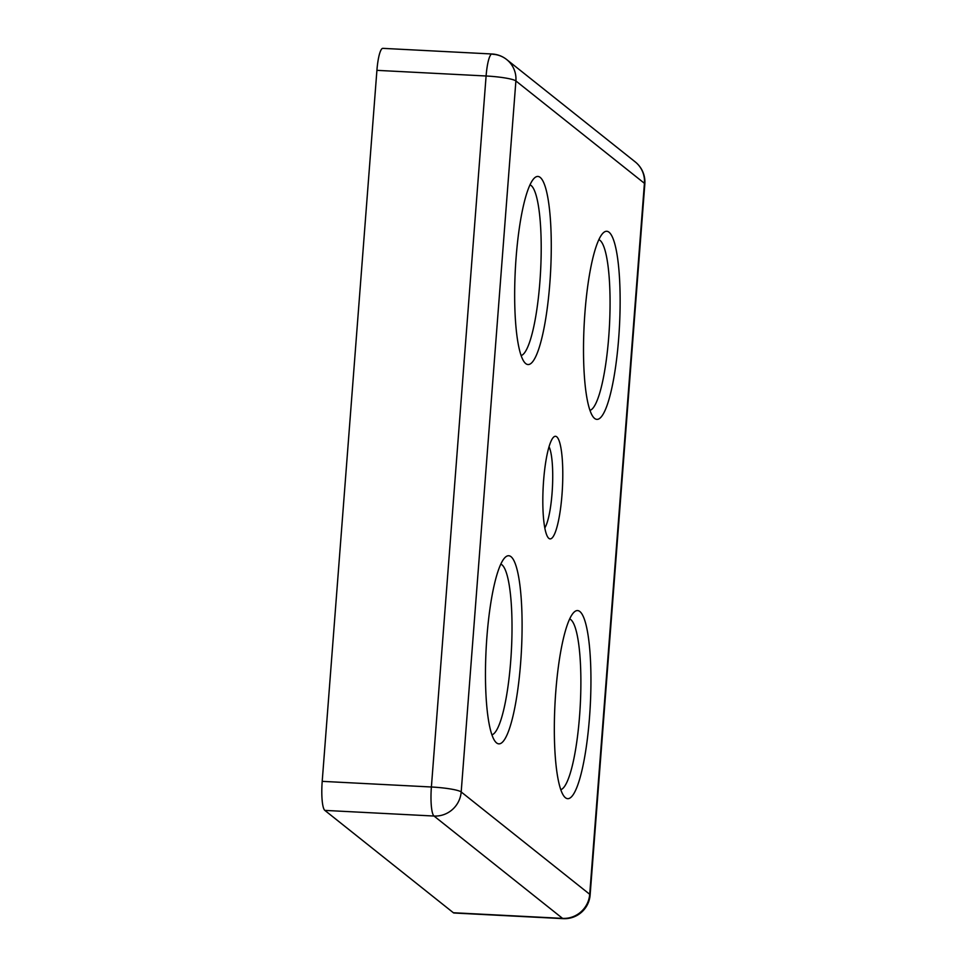 <?xml version="1.0" encoding="UTF-8"?>
<svg xmlns="http://www.w3.org/2000/svg" width="967" height="967" viewBox="0 0 967 967"><rect width="100%" height="100%" fill="white"/><g stroke="black" fill="none" stroke-linecap="round" stroke-linejoin="round"><path stroke-width="1.45" d="M500.785 564.124A85.628 16.052 -87 0 1 512.002 630.931A85.628 16.052 -87 0 1 491.961 734.823M486.945 636.455A94.186 17.66 93 0 0 495.636 742.015A94.186 17.66 93 0 0 521.418 650.767A94.186 17.66 93 0 0 505.185 557.355A94.186 17.66 93 0 0 486.945 636.455M516.136 257.162A94.186 17.66 93 0 0 524.827 362.722A94.186 17.66 93 0 0 550.598 271.473A94.186 17.66 93 0 0 534.376 178.061A94.186 17.66 93 0 0 516.136 257.162M584.987 311.99A94.186 17.66 93 0 0 593.69 417.551A94.186 17.66 93 0 0 619.46 326.302A94.186 17.66 93 0 0 603.239 232.89A94.186 17.66 93 0 0 584.987 311.99M543.623 480.321A51.372 9.634 93 0 0 548.362 537.894A51.372 9.634 93 0 0 562.419 488.13A51.372 9.634 93 0 0 553.571 437.169A51.372 9.634 93 0 0 543.623 480.321M555.807 691.284A94.186 17.66 93 0 0 564.498 796.844A94.186 17.66 93 0 0 590.269 705.596A94.186 17.66 93 0 0 574.047 612.184A94.186 17.66 93 0 0 555.807 691.284M529.964 184.83A85.628 16.052 -87 0 1 540.916 263.689A85.628 16.052 -87 0 1 523.945 353.547A85.628 16.052 -87 0 1 521.14 355.53M569.636 618.953A85.628 16.052 -87 0 1 580.273 705.088A85.628 16.052 -87 0 1 560.812 789.652M598.827 239.659A85.628 16.052 -87 0 1 609.452 325.794A85.628 16.052 -87 0 1 590.003 410.359M549.014 446.73A42.814 8.026 -87 0 1 552.423 487.61A42.814 8.026 -87 0 1 544.82 527.909M635.222 161.9L506.696 59.555A25.686 25.686 0 0 0 492.022 53.995A25.686 4.811 93 0 0 486.099 75.994A25.686 3.348 4.4 0 1 515.894 80.95L644.421 183.307A25.686 3.348 4.4 0 1 644.832 183.972A25.686 25.686 0 0 0 635.222 161.9L635.222 161.9A25.686 25.009 128.5 0 1 644.421 183.307L589.713 894.294A25.686 25.009 128.5 0 1 562.564 918.384A25.686 4.811 93 0 0 563.193 918.65A25.686 25.686 0 0 0 590.124 894.971A25.686 3.348 -175.6 0 0 589.713 894.294L461.186 791.949A25.686 3.348 -175.6 0 0 431.391 786.993A25.686 4.811 93 0 0 434.026 816.039A25.686 25.009 -51.5 0 0 461.186 791.949L515.894 80.95A25.686 25.009 -51.5 0 0 506.696 59.555L506.696 59.555A25.686 25.009 -51.5 0 0 492.65 54.261M492.022 53.995L382.823 48.35A25.686 4.811 93 0 0 376.912 70.349L322.204 781.348A25.686 4.811 93 0 0 324.839 810.394L453.366 912.739A25.686 4.811 93 0 0 453.994 913.005L563.193 918.65M324.839 810.394L434.026 816.039L562.564 918.384L453.366 912.739M376.912 70.349L486.099 75.994L431.391 786.993L322.204 781.348M590.124 894.971L644.832 183.972"/></g></svg>
